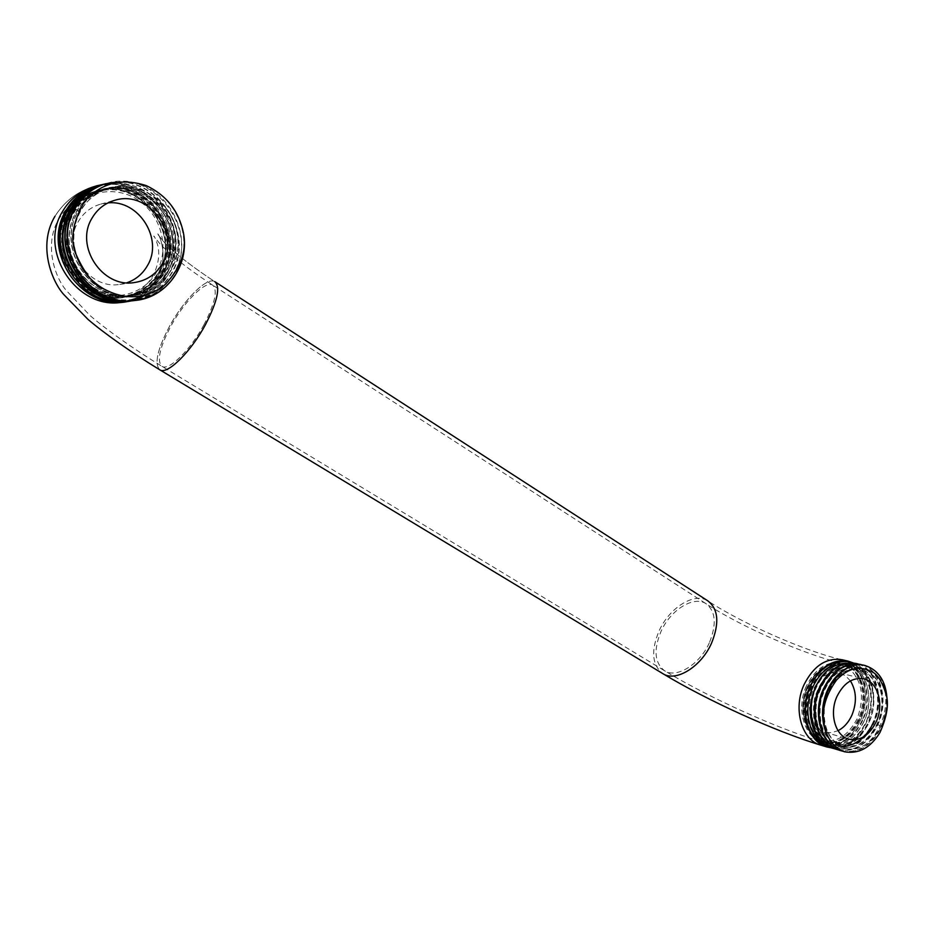 <?xml version="1.0" encoding="UTF-8"?>
<svg xmlns="http://www.w3.org/2000/svg" width="934" height="934" viewBox="0 0 934 934"><rect width="100%" height="100%" fill="white"/><g stroke="black" fill="none" stroke-linecap="round" stroke-linejoin="round"><path stroke-width="0.7" stroke-dasharray="4.67 3.5" d="M76.705 255.799C66.641 227.592 82.437 195.159 109.15 188.026C137.87 179.363 170.677 200.857 177.016 231.305C183.94 261.625 163.065 292.797 133.083 295.728C91.555 302.324 55.34 247.522 78.351 211.247C85.041 200.004 94.486 192.509 106.698 188.75C135.313 180.11 168.015 201.51 174.354 231.819C181.254 262.022 160.461 293.054 130.585 295.996C104.655 298.927 77.417 279.383 70.786 252.25C63.874 225.176 79.343 196.595 104.246 189.474C132.78 180.846 165.411 202.164 171.716 232.379C178.592 262.489 157.788 293.404 127.981 296.265C103.452 297.269 84.912 286.341 72.338 263.458C62.671 239.116 66.361 218.136 83.371 200.53L92.011 194.33L101.829 190.186C145.272 175.312 188.108 233.243 163.625 271.49C155.114 285.909 142.447 294.245 125.635 296.51L124.922 296.58C84.48 302.406 49.549 248.981 72.046 213.244C78.736 201.931 88.24 194.377 100.545 190.571C147.782 174.495 190.875 240.984 159.095 277.842C155.453 285.699 144.303 291.922 125.623 296.51L124.922 296.58M146.428 185.679C170.747 196.362 186.438 224.02 183.589 250.265C178.651 278.939 162.142 295.704 134.064 300.573M74.195 246.915C71.533 217.552 83.079 197.95 108.846 188.108C137.543 179.456 170.338 200.938 176.689 231.363C183.601 261.683 162.738 292.821 132.768 295.763C91.263 302.359 55.059 247.58 78.071 211.329C84.749 200.086 94.194 192.591 106.394 188.843C134.998 180.204 167.688 201.592 174.016 231.877C180.927 262.069 160.134 293.089 130.281 296.02C104.351 298.95 77.125 279.418 70.505 252.297C63.594 225.246 79.051 196.689 103.943 189.567C132.465 180.939 165.084 202.246 171.389 232.449C178.266 262.536 157.472 293.439 127.678 296.288C96.809 300.479 65.006 270.685 66.536 237.831C64.796 270.755 96.435 300.561 127.059 296.358C156.585 293.486 177.075 262.652 169.953 232.683C163.403 202.608 130.62 181.465 101.981 190.139L92.116 194.295L83.371 200.53C101.969 184.757 122.599 182.562 145.284 193.957C165.318 209.111 175.452 224.429 175.685 239.898C173.631 203.705 134.683 174.039 100.744 185.259M127.246 181.721C168.587 184.815 195.696 238.123 174.226 273.148C165.049 288.839 151.308 298.016 133.002 300.666M131.542 300.818C150.082 298.565 164.162 289.365 173.782 273.207C200.565 230.978 153.561 167.093 105.379 183.846M104.375 184.161C152.254 168.587 198.008 231.807 171.576 273.499C162.212 289.26 148.529 298.401 130.503 300.9M129.044 301.052C147.654 298.74 161.687 289.575 171.144 273.557C197.891 231.177 150.724 167.933 102.95 184.582M127.363 301.192C155.569 297.689 176.421 270.802 174.226 241.614C172.346 212.427 147.584 186.111 118.676 183.823L99.494 185.656M97.008 186.403C128.203 176.666 164.08 199.631 171.237 232.368C179.013 264.976 156.608 298.541 124.362 301.495M175.685 239.898C177.063 261.777 169.428 279.056 152.814 291.758C174.903 276.336 182.527 244.218 170.385 218.463C158.441 192.614 128.273 177.378 101.958 184.897M101.759 190.209L101.467 190.303C89.255 194.085 79.845 201.627 73.249 212.917C68.999 220.517 66.758 228.818 66.536 237.831C66.232 259.068 74.019 275.962 89.874 288.489C105.32 301.332 134.589 304.659 152.814 291.758M101.467 190.291L101.526 190.279C145.05 175.51 187.664 233.056 163.298 271.537L159.095 277.842M70.167 213.279C76.903 201.896 86.477 194.272 98.876 190.431C143.03 175.394 186.415 233.29 162.177 272.063C153.631 286.656 140.952 295.062 124.129 297.257C83.161 303.69 47.307 249.553 70.167 213.279M161.255 272.191C185.457 233.465 142.131 175.674 98.023 190.688C85.636 194.517 76.086 202.129 69.361 213.501C46.525 249.728 82.332 303.772 123.253 297.339C140.053 295.156 152.721 286.761 161.255 272.191M159.41 272.436C183.554 233.827 140.322 176.211 96.319 191.19C83.978 195.019 74.44 202.596 67.738 213.944C44.96 250.055 80.686 303.935 121.502 297.526C138.255 295.331 150.899 286.971 159.41 272.436M67.33 214.049C74.031 202.725 83.558 195.136 95.898 191.307C139.867 176.339 183.087 233.92 158.943 272.506C150.444 287.03 137.812 295.377 121.058 297.572C80.277 303.97 44.575 250.137 67.33 214.049M70.178 214.026C76.81 202.83 86.22 195.346 98.432 191.575C141.734 176.911 184.255 233.663 160.473 271.689C152.102 285.991 139.68 294.222 123.218 296.393C82.986 302.779 47.739 249.647 70.178 214.026M121.467 296.58C81.328 302.943 46.175 249.973 68.556 214.47C75.164 203.297 84.562 195.836 96.727 192.077C139.937 177.448 182.352 234.025 158.628 271.946C150.281 286.201 137.893 294.408 121.467 296.58L123.218 296.393M156.795 271.596C144.046 294.981 112.208 303.13 88.275 288.209C64.142 273.639 54.534 239.057 68.439 215.24C81.982 191.201 114.894 184.442 138.022 200.004C161.348 215.229 169.883 248.432 156.795 271.596M108.017 202.888L100.732 204.114C91.018 206.893 83.546 212.707 78.316 221.545C61.025 249.004 88.637 289.949 119.727 284.391L126.849 282.768M885.724 693.086C892.507 721.071 867.324 755.945 844.605 747.982C828.003 740.557 821.535 724.807 825.236 700.745C832.533 677.699 844.803 666.969 862.059 668.569C880.248 672.083 888.444 701.878 877.376 724.399C868.036 742.261 855.731 749.71 840.472 746.756C823.87 739.331 817.425 723.616 821.126 699.613C828.435 676.625 840.705 665.954 857.949 667.6C875.391 671.091 883.821 698.819 874.177 721.025M841.184 750.784C857.727 753.831 871.037 745.671 881.112 726.278L881.252 725.987C893.079 701.411 884.066 669.153 864.265 665.335M871.585 671.756C902.641 687.494 878.1 759.797 844.091 747.83C827.477 740.405 821.021 724.667 824.71 700.617C832.007 677.57 844.289 666.841 861.545 668.44C879.723 671.966 887.919 701.749 876.863 724.259C867.511 742.11 855.217 749.558 839.958 746.593C823.356 739.179 816.911 723.476 820.612 699.473C827.921 676.496 840.191 665.837 857.435 667.483C872.893 671.009 881.626 693.18 875.905 714.218C870.43 735.327 851.703 750.259 835.778 745.355C819.246 737.907 812.825 722.251 816.526 698.375C823.811 675.504 836.047 664.88 853.232 666.502C867.207 671.231 873.932 683.49 873.43 703.29C873.64 683.419 866.612 671.091 852.357 666.292C834.821 664.599 822.247 675.13 814.646 697.896C810.63 721.667 816.725 737.195 832.93 744.503C844.091 747.188 854.178 742.95 863.168 731.777C853.945 742.869 843.647 747.048 832.264 744.305L832.241 744.305C814.168 739.635 805.879 710.564 815.872 688.533C821.266 676.555 828.89 669.036 838.744 665.954L852.357 666.292M843.274 751.345C859.467 753.434 872.368 745.052 881.953 726.173L887.195 705.17M862.502 664.996C881.206 670.238 889.156 701.271 877.762 725.029L877.621 725.321C868.001 743.989 855.17 752.244 839.129 750.107M837.062 749.547C853.688 752.606 867.032 744.375 877.061 724.842C888.748 700.617 880.038 668.51 860.436 664.448M858.334 664.027C877.049 669.164 884.93 700.383 873.594 723.897C864.02 742.67 851.166 751.006 835.019 748.87M832.953 748.309C849.578 751.345 862.899 743.137 872.905 723.698C884.626 699.368 875.788 667.623 856.256 663.49M848.235 661.622L859.327 667.565C872.309 681.867 874.539 700.173 866.028 722.484C856.186 741.701 843.168 749.71 826.999 746.523M831.026 747.679L839.503 748.064C851.89 745.892 861.557 737.591 868.492 723.161C879.571 699.893 871.912 668.954 853.232 662.953M810.292 713.938C810.163 725.66 815.907 735.817 827.536 744.398C840.623 749.628 852.497 745.425 863.168 731.777C881.229 710.26 875.333 670.554 853.758 666.619L853.232 666.514M840.553 746.348L836.292 745.507C819.748 738.058 813.339 722.402 817.028 698.515C824.313 675.632 836.56 665.008 853.758 666.619M832.93 744.503L831.727 744.153C847.068 747.118 859.373 739.646 868.667 721.725L873.43 703.29C874.936 680.15 865.9 666.806 846.309 663.222M830.489 743.779L831.727 744.153C813.818 739.611 805.318 710.552 815.359 688.405L817.939 683.198C804.057 705.228 811.261 739.098 830.489 743.779C845.515 746.675 857.517 739.121 866.507 721.13C876.921 698.725 868.305 669.328 849.882 665.72M817.939 683.198C820.426 676.753 827.372 671.009 838.744 665.954M864.312 720.628C855.229 738.782 843.11 746.406 827.921 743.476C810.233 739.016 802.026 709.817 812.545 687.564C821.406 670.168 833.058 662.545 847.5 664.716C866.122 668.359 874.831 698.025 864.312 720.628M811.097 687.191C800.578 709.408 808.786 738.584 826.473 743.044C841.639 745.962 853.758 738.362 862.829 720.231C873.348 697.64 864.639 668.008 846.029 664.366C831.587 662.206 819.947 669.806 811.097 687.191M808.202 686.443C797.694 708.614 805.89 737.72 823.566 742.18C838.72 745.099 850.827 737.521 859.887 719.425C870.395 696.892 861.685 667.32 843.098 663.677C828.668 661.517 817.028 669.106 808.202 686.443M859.152 719.227C850.103 737.311 837.996 744.888 822.842 741.958C805.178 737.498 796.982 708.416 807.478 686.256C816.304 668.931 827.933 661.354 842.363 663.514C860.95 667.156 869.659 696.706 859.152 719.227M862.397 719.951C853.478 737.755 841.581 745.227 826.672 742.367C809.288 737.988 801.22 709.326 811.553 687.482C820.25 670.402 831.704 662.93 845.9 665.055C864.172 668.651 872.73 697.756 862.397 719.951M842.958 664.378C861.218 667.962 869.764 697.009 859.455 719.145C850.547 736.914 838.662 744.363 823.776 741.503C806.404 737.124 798.336 708.521 808.657 686.735C817.343 669.701 828.773 662.241 842.958 664.378L845.9 665.055M807.443 686.595C818.674 666.339 832.241 660.046 848.154 667.717C861.942 679.637 864.989 696.53 857.295 718.398C846.578 738.455 833.151 744.97 817.016 737.953C803.438 729.804 798.827 705.544 807.443 686.595M850.407 680.886L845.492 675.784L839.433 672.97C828.481 671.266 819.667 676.987 812.977 690.133C805.05 706.875 811.296 728.87 824.71 732.163L831.342 732.711L838.043 730.68M853.337 662.965C870.43 670.67 876.804 699.823 866.577 722.087C858.148 739.53 846.496 748.146 831.634 747.9C846.496 748.146 858.148 739.53 866.577 722.087C876.804 699.823 870.43 670.67 853.337 662.965M812.428 687.494C801.862 709.828 810.105 739.156 827.874 743.651C843.122 746.581 855.299 738.934 864.417 720.709C874.995 697.99 866.238 668.195 847.535 664.541C833.023 662.369 821.325 670.017 812.428 687.494M166.17 274.608C190.478 235.333 151.506 175.615 104.935 183.986C151.506 175.615 190.478 235.333 166.17 274.608C158.5 287.987 147.257 296.685 132.43 300.725C147.257 296.685 158.5 287.987 166.17 274.608M162.364 272.179C153.783 286.855 141.034 295.284 124.14 297.491C82.998 303.935 47.004 249.576 69.968 213.15C76.728 201.721 86.325 194.074 98.77 190.209C143.135 175.09 186.718 233.231 162.364 272.179M74.918 208.247L78.351 211.247L74.253 209.414M881.112 726.278L877.376 724.399L877.621 725.321M842.071 659.731C862.362 663.654 871.877 695.865 860.447 720.406C850.57 740.125 837.354 748.379 820.811 745.157C837.354 748.379 850.57 740.125 860.447 720.406C871.877 695.865 862.362 663.654 842.071 659.731C807.431 652.119 742.285 623.737 707.739 600.807C694.371 591.969 669.48 607.684 659.182 630.672C650.846 650.519 651.967 664.774 662.533 673.461C651.967 664.774 650.846 650.519 659.182 630.672C669.48 607.684 694.371 591.969 707.739 600.807C742.285 623.737 807.431 652.119 842.071 659.731M214.797 281.636C207.079 276.464 183.8 299.814 169.463 326.386C157.251 349.631 154.075 364.143 159.924 369.887C154.075 364.143 157.251 349.631 169.463 326.386C183.8 299.814 207.079 276.464 214.797 281.636L214.797 281.636C200.95 272.565 188.785 263.738 178.301 255.18L165.049 243.237L157.484 233.99L165.049 243.237L178.301 255.18C188.785 263.738 200.95 272.565 214.797 281.636M120.603 302.488C139.061 300.211 152.966 291.093 162.318 275.121C188.668 232.998 141.221 170.128 93.202 186.882C141.221 170.128 188.668 232.998 162.318 275.121C152.966 291.093 139.061 300.211 120.603 302.488L135.255 298.331C144.455 293.93 151.787 286.995 157.251 277.526C169.544 257.13 158.605 231.889 157.484 233.99C158.605 231.889 169.544 257.13 157.251 277.526C151.787 286.995 144.455 293.93 135.255 298.331L120.603 302.488M158.535 272.705C149.989 287.287 137.31 295.669 120.486 297.864C79.565 304.274 43.758 250.265 66.583 214.061C73.307 202.701 82.857 195.101 95.233 191.26C139.364 176.211 182.76 233.99 158.535 272.705M203.997 324.67C190.478 349.9 168.75 371.195 162.014 366.397C156.632 361.108 159.551 347.752 170.794 326.316C184.033 301.799 205.492 280.293 212.59 285.057C217.949 289.96 215.089 303.153 203.997 324.67M709.326 642.837C699.776 664.448 676.66 678.644 664.704 670.846C654.547 663.047 653.356 649.807 661.144 631.15C670.635 609.937 693.577 595.472 705.894 603.609C715.713 611.14 716.857 624.216 709.326 642.837M806.404 685.93C795.861 708.17 804.092 737.358 821.827 741.841C837.039 744.783 849.193 737.183 858.288 719.028C868.83 696.425 860.074 666.759 841.417 663.105C826.94 660.945 815.265 668.546 806.404 685.93M125.588 296.51L127.059 296.358M100.545 190.571L101.526 190.279M98.023 190.688L98.876 190.431M96.727 192.077L98.432 191.575M123.253 297.339L124.129 297.257M119.727 284.391L134.262 282.558M100.732 204.114L114.94 200.25M826.473 743.044L827.921 743.476M822.842 741.958L823.566 742.18M823.776 741.503L826.672 742.367M846.029 664.366L847.5 664.716M842.363 663.514L843.098 663.677M839.433 672.97L863.716 678.831M824.71 732.163L848.784 739.144M54.966 216.268C64.539 201.3 77.277 191.517 93.202 186.882C77.277 191.517 64.539 201.3 54.966 216.268M847.535 664.541L841.417 663.105C806.147 655.236 740.884 626.726 705.894 603.609L212.59 285.057C198.02 275.53 185.271 266.295 174.354 257.329L160.952 245.093L153.713 236.08C154.32 235.928 155.604 238.8 157.566 244.685C160.018 253.908 158.593 264.089 153.293 275.226C143.486 292.646 125.903 297.934 120.486 297.864L124.14 297.491M827.874 743.651L821.827 741.841C776.037 728.205 708.159 697.173 664.704 670.846L162.014 366.397C132.698 348.452 105.717 329.177 89.711 315.237L66.302 290.497C54.242 276.487 43.828 243.307 59.04 218.766C68.159 204.604 80.231 195.44 95.233 191.26L98.77 190.209"/><path stroke-width="1.4" d="M146.428 185.679C121.618 177.635 100.977 182.936 84.504 201.581C72.14 222.946 69.536 241.019 76.705 255.799C85.298 274.491 94.381 285.57 103.954 289.015C125.308 300.339 145.319 299.219 163.987 285.641C180.449 268.945 186.94 251.398 183.461 232.998C178.861 211.061 166.509 195.288 146.428 185.679M92.057 218.101C74.381 246.249 102.553 288.244 134.262 282.558C146.731 280.679 156.153 274.269 162.539 263.353C180.998 233.78 148.529 189.602 114.94 200.25C105.028 203.087 97.405 209.041 92.057 218.101M134.052 300.573L134.484 300.538C89.536 307.274 50.401 248.07 75.082 208.516C82.262 196.222 92.501 187.956 105.787 183.718L105.379 183.846C92.303 187.991 82.145 196.128 74.918 208.247L74.697 208.621C50.027 248.14 89.139 307.309 134.064 300.573M103.954 289.015C87.773 279.616 77.849 265.583 74.195 246.915M134.484 300.538C166.45 298.121 189.73 265.396 183.461 232.998M105.787 183.718L127.246 181.721M133.002 300.666L131.963 300.771C87.422 307.531 48.078 248.689 72.77 209.158L72.98 208.772C80.196 196.7 90.318 188.598 103.359 184.465L104.375 184.161M103.359 184.465L102.95 184.582C89.816 188.738 79.624 196.957 72.385 209.263C47.856 248.479 86.664 307.543 131.542 300.818L131.963 300.771M130.503 300.9L129.464 301.017C84.714 307.718 46.023 248.876 70.47 209.788C77.615 197.588 87.784 189.38 100.954 185.201L101.958 184.897M100.744 185.259L100.545 185.317C87.364 189.52 77.207 197.704 70.085 209.893C45.556 249.168 84.504 307.695 129.044 301.052L129.464 301.017M124.362 301.495L124.234 301.507C109.255 302.744 95.455 298.53 82.846 288.875C59.297 270.953 51.744 234.551 66.886 210.15C74.078 198.405 84.118 190.489 97.008 186.403L98.432 185.971C85.519 190.057 75.456 197.996 68.24 209.776C42.766 248.759 81.211 308.08 125.705 301.367L127.363 301.192M99.494 185.656L98.432 185.971M126.849 282.768C135.815 279.651 142.668 273.931 147.432 265.63C163.613 239.454 139.143 199.596 108.017 202.888M844.605 751.812C858.778 754.205 870.581 747.76 880.003 732.466C887.3 715.934 889.215 702.8 885.724 693.086C881.568 680.571 876.851 673.461 871.585 671.756C859.875 665.288 848.235 667.985 836.701 679.835C826.333 694.079 821.978 707.972 823.636 721.492C826.006 737.428 833 747.539 844.605 751.812C828.096 746.791 818.569 722.881 824.103 700.138C829.415 677.348 848.282 661.424 864.265 665.335L864.966 665.498C843.507 659.206 818.791 691.58 823.636 721.492M876.302 721.597C884.311 704.318 877.773 681.68 863.716 678.831C852.684 677.127 843.776 682.976 837.016 696.379C828.995 713.459 835.253 735.829 848.784 739.144C860.237 741.281 869.414 735.432 876.302 721.597M887.195 705.17C887.487 683.758 880.073 670.53 864.966 665.498M843.274 751.345L841.522 750.889C822.025 745.834 812.743 714.148 823.811 689.666C833.105 670.694 845.422 662.323 860.774 664.529L862.502 664.996M860.436 664.448L860.074 664.366C844.791 662.089 832.474 670.46 823.123 689.49C812.113 713.658 821.278 745.764 840.834 750.691L841.184 750.784M839.129 750.107L837.401 749.652C817.869 744.737 808.704 712.7 819.702 688.615C829.03 669.631 841.336 661.284 856.606 663.56L858.334 664.027M856.256 663.49L855.918 663.409C840.623 661.155 828.318 669.503 819.013 688.44C807.98 712.689 817.273 744.538 836.712 749.442L837.062 749.547M853.232 662.953L850.57 662.171C834.249 658.178 815.09 673.974 809.568 696.554C803.812 719.063 813.199 742.6 829.427 747.258L831.026 747.679M829.427 747.258L826.999 746.523C810.782 741.865 801.407 718.374 807.139 695.9C812.662 673.379 831.797 657.618 848.107 661.599L848.235 661.622M846.309 663.222C838.86 663.362 831.902 666.432 825.446 672.433C815.067 683.63 810.011 697.464 810.292 713.938C812.031 731.964 819.468 743.394 832.614 748.216L832.953 748.309M825.446 672.433C803.17 693.764 807.957 742.507 833.291 748.414L835.019 748.87M874.177 721.025C866.332 738.187 855.124 746.628 840.553 746.348M838.043 730.68C844.021 727.551 848.667 722.332 851.983 715.012C857.003 702.263 856.478 690.88 850.407 680.886M810.163 686.046C819.807 667.121 832.474 658.82 848.189 661.144L853.337 662.965L848.189 661.144C832.474 658.82 819.807 667.121 810.163 686.046C798.698 710.272 807.606 742.063 826.859 746.978C807.606 742.063 798.698 710.272 810.163 686.046M831.634 747.9L826.859 746.978L831.634 747.9M104.935 183.986L96.727 185.808C83.43 190.046 73.156 198.3 65.905 210.559C41.049 249.962 79.764 308.769 124.245 302.137L132.43 300.725L124.245 302.137C79.764 308.769 41.049 249.962 65.905 210.559C73.156 198.3 83.43 190.046 96.727 185.808L104.935 183.986M74.253 209.414L72.98 208.772M804.139 684.494C813.747 665.662 826.392 657.408 842.071 659.731C826.392 657.408 813.747 665.662 804.139 684.494C792.697 708.602 801.606 740.253 820.811 745.157C801.606 740.253 792.697 708.602 804.139 684.494M662.533 673.461L663.058 673.776C676.006 682.217 701.107 666.829 711.463 643.351C719.624 623.153 718.386 608.98 707.739 600.807L215.205 281.905L707.739 600.807C718.386 608.98 719.624 623.153 711.463 643.351C701.107 666.829 676.006 682.217 663.058 673.776C706.758 700.173 774.73 731.299 820.811 745.157L826.859 746.978L820.811 745.157C774.73 731.299 706.758 700.173 663.058 673.776L159.924 369.887C167.221 375.106 190.805 352.013 205.48 324.588C217.517 301.25 220.611 286.936 214.797 281.636C220.611 286.936 217.517 301.25 205.48 324.588C190.805 352.013 167.221 375.106 159.924 369.887C131.005 352.258 104.234 333.298 88.076 319.475L63.921 294.677C52.012 281.776 37.36 245.619 54.966 216.268C37.36 245.619 52.012 281.776 63.921 294.677L88.076 319.475C104.234 333.298 131.005 352.258 159.924 369.887L662.533 673.461M62.543 211.481C37.827 250.639 76.355 309.072 120.603 302.488L124.245 302.137L120.603 302.488C76.355 309.072 37.827 250.639 62.543 211.481C69.758 199.304 79.974 191.108 93.202 186.882C79.974 191.108 69.758 199.304 62.543 211.481M124.234 301.507L125.705 301.367M860.074 664.366L860.774 664.529M855.918 663.397L856.606 663.56M848.107 661.599L850.57 662.171M840.834 750.691L841.522 750.889M836.712 749.442L837.401 749.652M832.614 748.216L833.303 748.426M848.189 661.144L842.071 659.731L848.189 661.144M93.202 186.882L96.727 185.808L93.202 186.882"/></g></svg>
